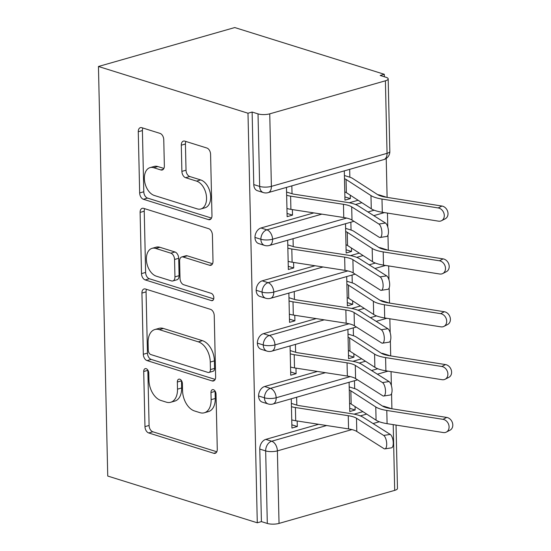 <?xml version="1.0" encoding="UTF-8"?>
<svg xmlns="http://www.w3.org/2000/svg" width="551" height="551" viewBox="0 0 551 551"><rect width="100%" height="100%" fill="white"/><g stroke="black" fill="none" stroke-linecap="round" stroke-linejoin="round"><path stroke-width="0.83" d="M146.167 368.681A3.802 2.397 -105.9 0 0 145.202 368.653A3.802 2.397 -105.9 0 0 143.715 371.519L144.968 426.639A5.434 3.43 -105.9 0 0 148.701 432.955L213.774 453.294A5.434 3.43 -105.9 0 0 215.152 453.328A5.434 3.43 -105.9 0 0 217.273 449.237L216.026 394.123A3.802 2.397 -105.9 0 0 213.409 389.702A3.802 2.397 -105.9 0 0 212.452 389.674A3.802 2.397 -105.9 0 0 210.964 392.539L211.123 399.668A17.391 10.965 -105.9 0 1 204.331 412.775A17.391 10.965 -105.9 0 1 199.93 412.658L194.51 410.956A17.391 10.965 -105.9 0 1 182.56 390.742L182.402 383.613A3.802 2.397 -105.9 0 0 179.784 379.191A3.802 2.397 -105.9 0 0 178.827 379.164A3.802 2.397 -105.9 0 0 177.339 382.029L177.498 389.164A17.391 10.965 -105.9 0 1 170.707 402.264A17.391 10.965 -105.9 0 1 166.306 402.147L160.885 400.453A17.391 10.965 -105.9 0 1 148.942 380.238L148.777 373.103A3.802 2.397 -105.9 0 0 146.167 368.681M147.847 370.093A3.802 2.397 -105.9 0 0 147.847 370.341L149.094 425.455A5.434 3.43 -105.9 0 0 152.827 431.777L216.812 451.772M215.097 391.114A3.802 2.397 -105.9 0 0 215.097 391.362L215.255 398.49L211.123 399.668M181.472 380.603A3.802 2.397 -105.9 0 0 181.472 380.851L181.63 387.98L177.498 389.164M163.764 139.706A5.434 3.43 -105.9 0 0 160.031 133.39L141.772 127.68A5.434 3.43 -105.9 0 0 140.395 127.646A5.434 3.43 -105.9 0 0 138.273 131.737L139.665 192.946A5.434 3.43 -105.9 0 0 143.398 199.269L208.471 219.608A5.434 3.43 -105.9 0 0 209.848 219.642A5.434 3.43 -105.9 0 0 211.97 215.544L210.585 154.335A5.434 3.43 -105.9 0 0 206.852 148.019L184.799 141.125A5.434 3.43 -105.9 0 0 183.421 141.09A5.434 3.43 -105.9 0 0 181.3 145.182L181.892 171.382A5.434 3.43 -105.9 0 0 185.625 177.697L196.562 181.114A14.533 9.167 -105.9 0 1 206.301 195.247A14.533 9.167 -105.9 0 1 200.867 208.967A14.533 9.167 -105.9 0 1 197.189 208.87L154.349 195.481A14.533 9.167 -105.9 0 1 144.61 181.348A14.533 9.167 -105.9 0 1 150.044 167.628A14.533 9.167 -105.9 0 1 153.722 167.724L160.858 169.956A5.434 3.43 -105.9 0 0 162.235 169.997A5.434 3.43 -105.9 0 0 164.356 165.899L163.764 139.706M257.289 522.789L107.741 476.05L98.45 66.485L247.991 113.224L257.289 522.789L261.415 521.611L267.311 523.45L265.665 450.918L259.776 449.079L261.415 521.611M145.43 289.006A5.434 3.43 -105.9 0 0 144.059 288.972A5.434 3.43 -105.9 0 0 141.938 293.063L143.322 354.272A5.434 3.43 -105.9 0 0 147.055 360.588L212.135 380.927A5.434 3.43 -105.9 0 0 213.512 380.968A5.434 3.43 -105.9 0 0 215.634 376.87L214.243 315.661A5.434 3.43 -105.9 0 0 210.51 309.345L145.43 289.006M141.497 273.613L140.106 212.404A5.434 3.43 -105.9 0 1 142.227 208.306A5.434 3.43 -105.9 0 1 143.604 208.347L208.677 228.686A5.434 3.43 -105.9 0 1 212.41 235.001L213.01 261.195A5.434 3.43 -105.9 0 1 210.881 265.293A5.434 3.43 -105.9 0 1 209.511 265.251L183.118 257.007A5.434 3.43 -105.9 0 0 181.74 256.966A5.434 3.43 -105.9 0 0 179.619 261.064L180.012 278.441A5.434 3.43 -105.9 0 0 183.745 284.757L211.226 293.346A3.802 2.397 -105.9 0 1 213.774 297.044A3.802 2.397 -105.9 0 1 212.349 300.632A3.802 2.397 -105.9 0 1 211.391 300.605L145.23 279.929A5.434 3.43 -105.9 0 1 141.497 273.613L145.622 272.428L144.238 211.219L140.106 212.404M385.404 80.804L269.742 113.843L271.388 186.376L387.05 153.336L385.404 80.804A8.306 2.466 -1.3 0 0 388.18 78.889A8.306 2.466 -1.3 0 0 386.072 77.305L380.183 75.466L384.309 74.289L234.767 27.55L98.45 66.485M351.937 429.58L277.387 450.876L279.033 523.409L394.695 490.369L393.207 424.621M279.033 523.409A8.306 2.466 178.7 0 1 267.311 523.45M396.038 425.069L397.471 488.455A8.306 2.466 178.7 0 1 394.695 490.369M384.309 74.289L384.371 76.775M386.223 158.461L387.105 197.368M387.463 213.085L387.78 227.053M387.959 235.077L388.303 250.216M388.662 265.933L388.978 279.894M389.158 287.925L389.502 303.064M389.86 318.781L390.177 332.742M390.363 340.773L390.7 355.912M391.058 371.629L391.375 385.59M391.561 393.621L391.906 408.759M247.991 113.224L252.124 112.039L258.02 113.885A8.306 2.466 -1.3 0 0 269.742 113.843M349.1 382.263L349.768 411.535L355.133 410.006L349.692 408.305M291.858 424.821L297.306 426.522L291.934 428.058L291.265 398.786M297.306 426.522L297.175 420.978M383.689 435.428L356.49 418.25A20.483 6.082 178.7 0 0 348.26 415.702L295.405 407.533A16.606 4.931 -1.3 0 1 291.445 406.652L291.748 419.862A16.606 4.931 -1.3 0 0 295.708 420.75L348.556 428.912A20.483 6.082 178.7 0 1 356.793 431.461L383.992 448.645A6.922 2.7 -98.9 0 0 384.908 448.872A6.922 2.7 -98.9 0 0 386.644 442.742A6.922 2.7 -98.9 0 0 383.689 435.428L390.239 434.408L363.04 417.224A27.681 8.217 -1.3 0 0 351.91 413.78L299.062 405.619A9.408 2.796 178.7 0 1 296.817 405.116L296.638 397.25M355.133 410.006L355.058 406.569M349.203 386.898L354.651 388.6L354.472 380.734M252.124 112.039L253.77 184.578L259.666 186.417L258.02 113.885M383.806 159.597A8.306 8.306 0 0 0 389.826 151.422A8.306 2.466 -1.3 0 1 387.05 153.336A8.306 5.234 -105.9 0 1 383.806 159.597L268.137 192.63A8.306 5.234 -105.9 0 0 271.388 186.376A8.306 2.466 -1.3 0 1 259.666 186.417A8.306 5.951 -72.6 0 0 263.385 192.575L257.489 190.729A8.306 5.951 -72.6 0 1 253.77 184.578M259.776 449.079A8.306 5.951 -72.6 0 1 265.789 439.381L318.623 424.291M354.079 414.159L362.895 411.645M382.649 406.149A8.306 5.951 -72.6 0 1 384.109 406.342L390.005 408.188A8.306 5.951 107.4 0 0 387.952 408.05M254.968 237.419L260.864 239.265A8.306 5.951 -72.6 0 0 264.583 245.422L258.688 243.576A8.306 5.951 -72.6 0 1 254.968 237.419A8.306 5.951 -72.6 0 1 260.988 227.99L313.829 212.9M349.286 202.768L358.095 200.254M377.848 194.758A8.306 5.951 -72.6 0 1 379.315 194.951L385.211 196.797A8.306 5.951 107.4 0 0 383.152 196.659M344.306 170.879L344.967 200.151L350.34 198.615L350.257 195.178M344.409 175.507L349.851 177.208L349.671 169.343M286.472 187.395L287.133 216.667L292.505 215.131L292.381 209.587M378.895 224.043L351.696 206.859A20.483 6.082 178.7 0 0 343.459 204.311L290.611 196.149A16.606 4.931 -1.3 0 1 286.651 195.261L286.947 208.478A16.606 4.931 -1.3 0 0 290.907 209.359L343.762 217.521A20.483 6.082 178.7 0 1 351.999 220.069L379.198 237.254A6.922 2.7 -98.9 0 0 380.114 237.488A6.922 2.7 -98.9 0 0 381.85 231.358A6.922 2.7 -98.9 0 0 378.895 224.043L385.445 223.017L358.246 205.84A27.681 8.217 -1.3 0 0 347.116 202.396L294.262 194.227A9.408 2.796 178.7 0 1 292.023 193.732L291.844 185.859M256.167 290.267L262.062 292.113A8.306 5.951 -72.6 0 0 265.782 298.27L259.886 296.424A8.306 5.951 -72.6 0 1 256.167 290.267A8.306 5.951 -72.6 0 1 262.186 280.838L315.027 265.747M350.484 255.616L359.3 253.102M379.054 247.606A8.306 5.951 -72.6 0 1 380.514 247.798L386.409 249.644A8.306 5.951 107.4 0 0 384.35 249.507M345.505 223.727L346.166 252.999L351.538 251.463L351.462 248.026M345.608 228.355L351.049 230.056L350.87 222.191M287.67 240.243L288.338 269.515L293.704 267.979L293.58 262.434M380.094 276.891L352.895 259.707A20.483 6.082 178.7 0 0 344.657 257.159L291.81 248.997A16.606 4.931 -1.3 0 1 287.849 248.108L288.152 261.319A16.606 4.931 -1.3 0 0 292.113 262.207L344.96 270.369A20.483 6.082 178.7 0 1 353.198 272.917L380.397 290.101A6.922 2.7 -98.9 0 0 381.313 290.329A6.922 2.7 -98.9 0 0 383.048 284.199A6.922 2.7 -98.9 0 0 380.094 276.891L386.644 275.865L359.445 258.688A27.681 8.217 -1.3 0 0 348.315 255.244L295.467 247.075A9.408 2.796 178.7 0 1 293.222 246.579L293.042 238.707M257.365 343.115L263.261 344.96A8.306 5.951 -72.6 0 0 266.98 351.118L261.084 349.272A8.306 5.951 -72.6 0 1 257.365 343.115A8.306 5.951 -72.6 0 1 263.385 333.686L316.226 318.595M351.683 308.464L360.499 305.95M380.252 300.453A8.306 5.951 -72.6 0 1 381.712 300.646L387.608 302.492A8.306 5.951 107.4 0 0 385.548 302.354M346.703 276.574L347.364 305.839L352.736 304.31L352.661 300.874M346.806 281.203L352.254 282.904L352.075 275.039M288.869 293.091L289.537 322.363L294.902 320.827L294.778 315.282M381.292 329.739L354.093 312.555A20.483 6.082 178.7 0 0 345.856 310.006L293.008 301.845A16.606 4.931 -1.3 0 1 289.048 300.956L289.351 314.166A16.606 4.931 -1.3 0 0 293.311 315.055L346.159 323.217A20.483 6.082 178.7 0 1 354.396 325.765L381.595 342.949A6.922 2.7 -98.9 0 0 382.511 343.177A6.922 2.7 -98.9 0 0 384.247 337.047A6.922 2.7 -98.9 0 0 381.292 329.739L387.842 328.713L360.643 311.535A27.681 8.217 -1.3 0 0 349.513 308.092L296.665 299.923A9.408 2.796 178.7 0 1 294.42 299.42L294.241 291.555M258.571 395.962L264.459 397.808A8.306 5.951 -72.6 0 0 268.179 403.959L262.29 402.12A8.306 5.951 -72.6 0 1 258.571 395.962A8.306 5.951 -72.6 0 1 264.583 386.533L317.424 371.443M352.881 361.311L361.697 358.797M381.45 353.301A8.306 5.951 -72.6 0 1 382.917 353.494L388.806 355.34A8.306 5.951 107.4 0 0 386.747 355.202M347.901 329.422L348.563 358.687L353.935 357.158L353.859 353.721M348.005 334.051L353.453 335.752L353.274 327.886M290.067 345.938L290.735 375.21L296.101 373.674L295.977 368.13M382.49 382.587L355.292 365.403A20.483 6.082 178.7 0 0 347.054 362.854L294.206 354.692A16.606 4.931 -1.3 0 1 290.246 353.804L290.549 367.014A16.606 4.931 -1.3 0 0 294.51 367.903L347.357 376.064A20.483 6.082 178.7 0 1 355.595 378.613L382.793 395.797A6.922 2.7 -98.9 0 0 383.71 396.024A6.922 2.7 -98.9 0 0 385.445 389.894A6.922 2.7 -98.9 0 0 382.49 382.587L389.04 381.561L361.842 364.383A27.681 8.217 -1.3 0 0 350.712 360.933L297.864 352.771A9.408 2.796 178.7 0 1 295.618 352.268L295.439 344.403M264.583 386.533L270.479 388.372A8.306 5.951 -72.6 0 0 264.459 397.808A8.306 2.466 -1.3 0 0 276.182 397.76L350.229 376.615M371.56 370.52L377.745 368.757M353.935 357.158L348.494 355.457M296.101 373.674L290.659 371.973M352.736 304.31L347.295 302.609M294.902 320.827L289.461 319.125M351.538 251.463L346.097 249.761M293.704 267.979L288.263 266.278M350.34 198.615L344.892 196.914M292.505 215.131L287.064 213.43M263.385 333.686L269.281 335.525A8.306 5.951 -72.6 0 0 263.261 344.96A8.306 2.466 -1.3 0 0 274.983 344.912L349.031 323.768M370.362 317.672L376.547 315.909M262.186 280.838L268.082 282.677A8.306 5.951 -72.6 0 0 262.062 292.113A8.306 2.466 -1.3 0 0 273.785 292.071L347.833 270.92M369.163 264.824L375.348 263.061M260.988 227.99L266.884 229.836A8.306 5.951 -72.6 0 0 260.864 239.265A8.306 2.466 -1.3 0 0 272.587 239.224L346.634 218.072M367.965 211.977L374.15 210.213M170.707 402.264L174.839 401.087A17.391 10.965 -105.9 0 0 181.63 387.98M204.331 412.775L208.464 411.597A17.391 10.965 -105.9 0 0 215.255 398.49M146.532 289.351A5.434 3.43 -105.9 0 0 146.063 291.885L147.454 353.095A5.434 3.43 -105.9 0 0 151.188 359.41L215.165 379.405M148.253 350.147A3.802 2.397 -105.9 0 0 150.871 354.568L207.996 372.428A3.802 2.397 -105.9 0 0 208.953 372.448A3.802 2.397 -105.9 0 0 210.441 369.583L210.268 362.062A17.391 10.965 -105.9 0 0 198.326 341.847L159.28 329.643A17.391 10.965 -105.9 0 0 154.879 329.526A17.391 10.965 -105.9 0 0 148.088 342.626L148.253 350.147M208.953 372.448L213.085 371.271A3.802 2.397 -105.9 0 0 214.573 368.405L210.441 369.583M154.879 329.526L159.012 328.348A17.391 10.965 -105.9 0 1 163.406 328.465L202.458 340.67A17.391 10.965 -105.9 0 1 214.401 360.884L214.573 368.405M144.699 208.684A5.434 3.43 -105.9 0 0 144.238 211.219M212.541 263.729L187.25 255.822A5.434 3.43 -105.9 0 0 185.873 255.788L181.74 256.966M213.733 298.869L149.355 278.751L145.23 279.929M155.733 248.446A14.533 9.167 -105.9 0 0 152.055 248.343A14.533 9.167 -105.9 0 0 146.621 262.062A14.533 9.167 -105.9 0 0 156.36 276.196L171.457 280.914A5.434 3.43 -105.9 0 0 172.828 280.955A5.434 3.43 -105.9 0 0 174.949 276.857L174.557 259.48A5.434 3.43 -105.9 0 0 170.824 253.164L155.733 248.446L159.859 247.268A14.533 9.167 -105.9 0 0 156.181 247.165L152.055 248.343M172.828 280.955L176.961 279.77A5.434 3.43 -105.9 0 0 179.082 275.679L174.949 276.857M159.859 247.268L174.956 251.986A5.434 3.43 -105.9 0 1 178.689 258.302L179.082 275.679M145.622 272.428A5.434 3.43 -105.9 0 0 149.355 278.751M150.044 167.628L154.17 166.443A14.533 9.167 -105.9 0 1 157.848 166.547L163.888 168.434M200.867 208.967L205 207.789A14.533 9.167 -105.9 0 0 210.434 194.069A14.533 9.167 -105.9 0 0 200.695 179.936L196.562 181.114M185.894 141.469A5.434 3.43 -105.9 0 0 185.425 144.004L186.024 170.204A5.434 3.43 -105.9 0 0 189.758 176.52L200.695 179.936M142.874 128.025A5.434 3.43 -105.9 0 0 142.406 130.559L143.79 191.769A5.434 3.43 -105.9 0 0 147.53 198.085L211.508 218.079M354.651 388.6A16.606 4.931 178.7 0 1 357.427 389.819L382.346 405.963A20.483 6.082 -1.3 0 0 390.501 408.539L446.723 417.424A6.922 5.641 62.8 0 1 452.55 423.182A6.922 5.641 62.8 0 1 450.043 430.186L446.331 432.094A6.922 5.641 -117.2 0 0 448.838 425.09A6.922 5.641 -117.2 0 0 443.018 419.339L386.788 410.447A27.681 8.217 178.7 0 1 375.775 406.969L350.856 390.824A9.408 2.796 -1.3 0 0 349.279 390.136L349.582 403.346A9.408 2.796 -1.3 0 1 351.152 404.041L350.856 390.824M351.152 404.041L376.071 420.179A27.681 8.217 178.7 0 0 387.091 423.657L443.314 432.549A6.922 5.641 -117.2 0 0 446.331 432.094M390.239 434.408A6.922 2.7 81.1 0 1 393.194 441.723A6.922 2.7 81.1 0 1 391.458 447.853L384.908 448.872M296.817 405.116L291.376 403.415M353.453 335.752A16.606 4.931 178.7 0 1 356.228 336.978L381.147 353.115A20.483 6.082 -1.3 0 0 389.302 355.691L445.525 364.583A6.922 5.641 62.8 0 1 451.352 370.334A6.922 5.641 62.8 0 1 448.845 377.339L445.132 379.246A6.922 5.641 -117.2 0 0 447.639 372.242A6.922 5.641 -117.2 0 0 441.819 366.491L385.59 357.599A27.681 8.217 178.7 0 1 374.57 354.121L349.658 337.977A9.408 2.796 -1.3 0 0 348.08 337.288L348.377 350.498A9.408 2.796 -1.3 0 1 349.954 351.194L349.658 337.977M349.954 351.194L374.873 367.331A27.681 8.217 178.7 0 0 385.893 370.809L442.116 379.701A6.922 5.641 -117.2 0 0 445.132 379.246M352.254 282.904A16.606 4.931 178.7 0 1 355.03 284.13L379.949 300.267A20.483 6.082 -1.3 0 0 388.104 302.843L444.326 311.735A6.922 5.641 62.8 0 1 450.153 317.486A6.922 5.641 62.8 0 1 447.639 324.491L443.934 326.399A6.922 5.641 -117.2 0 0 446.441 319.394A6.922 5.641 -117.2 0 0 440.614 313.643L384.391 304.751A27.681 8.217 178.7 0 1 373.371 301.273L348.459 285.129A9.408 2.796 -1.3 0 0 346.882 284.44L347.178 297.65A9.408 2.796 -1.3 0 1 348.755 298.346L348.459 285.129M348.755 298.346L373.674 314.483A27.681 8.217 178.7 0 0 384.694 317.961L440.917 326.853A6.922 5.641 -117.2 0 0 443.934 326.399M351.049 230.056A16.606 4.931 178.7 0 1 353.832 231.282L378.751 247.42A20.483 6.082 -1.3 0 0 386.905 249.996L443.128 258.887A6.922 5.641 62.8 0 1 448.955 264.638A6.922 5.641 62.8 0 1 446.441 271.643L442.735 273.551A6.922 5.641 -117.2 0 0 445.242 266.546A6.922 5.641 -117.2 0 0 439.416 260.795L383.193 251.903A27.681 8.217 178.7 0 1 372.173 248.425L347.254 232.288A9.408 2.796 -1.3 0 0 345.684 231.592L345.98 244.802A9.408 2.796 -1.3 0 1 347.557 245.498L347.254 232.288M347.557 245.498L372.476 261.635A27.681 8.217 178.7 0 0 383.489 265.114L439.719 274.005A6.922 5.641 -117.2 0 0 442.735 273.551M349.851 177.208A16.606 4.931 178.7 0 1 352.633 178.434L377.552 194.572A20.483 6.082 -1.3 0 0 385.7 197.148L441.93 206.04A6.922 5.641 62.8 0 1 447.756 211.791A6.922 5.641 62.8 0 1 445.242 218.795L441.537 220.703A6.922 5.641 -117.2 0 0 444.044 213.698A6.922 5.641 -117.2 0 0 438.217 207.947L381.995 199.056A27.681 8.217 178.7 0 1 370.975 195.577L346.056 179.44A9.408 2.796 -1.3 0 0 344.485 178.744L344.781 191.955A9.408 2.796 -1.3 0 1 346.359 192.65L346.056 179.44M346.359 192.65L371.278 208.788A27.681 8.217 178.7 0 0 382.291 212.266L438.52 221.158A6.922 5.641 -117.2 0 0 441.537 220.703M389.04 381.561A6.922 2.7 81.1 0 1 391.995 388.875A6.922 2.7 81.1 0 1 390.26 395.005L383.71 396.024M295.618 352.268L290.177 350.567M387.842 328.713A6.922 2.7 81.1 0 1 390.797 336.027A6.922 2.7 81.1 0 1 389.061 342.157L382.511 343.177M294.42 299.42L288.972 297.719M386.644 275.865A6.922 2.7 81.1 0 1 389.598 283.18A6.922 2.7 81.1 0 1 387.856 289.309L381.313 290.329M293.222 246.579L287.774 244.878M385.445 223.017A6.922 2.7 81.1 0 1 388.4 230.332A6.922 2.7 81.1 0 1 386.657 236.462L380.114 237.488M292.023 193.732L286.575 192.03M147.847 370.341L143.715 371.519M215.097 391.362L210.964 392.539M181.472 380.851L177.339 382.029M379.343 421.756L373.048 423.554M265.789 439.381L271.684 441.22A8.306 5.234 -105.9 0 1 277.387 450.876A8.306 2.466 178.7 0 1 265.665 450.918A8.306 5.951 -72.6 0 1 271.684 441.22L326.633 425.524M360.34 415.895L366.67 414.09M357.558 379.853L272.938 404.021A8.306 5.234 -105.9 0 0 276.182 397.76A8.306 5.234 -105.9 0 0 270.486 388.372L325.441 372.676M359.142 363.054L365.471 361.242M269.281 335.525L324.236 319.835M357.943 310.206L364.273 308.395M355.154 274.157L270.541 298.325A8.306 5.234 -105.9 0 0 273.785 292.071A8.306 5.234 -105.9 0 0 268.089 282.677L323.038 266.987M356.745 257.358L363.075 255.547M353.956 221.309L269.343 245.477A8.306 5.234 -105.9 0 0 272.587 239.224A8.306 5.234 -105.9 0 0 266.891 229.836L321.839 214.139M355.547 204.511L361.876 202.699M356.352 327.005L271.739 351.173A8.306 5.234 -105.9 0 0 274.983 344.912A8.306 5.234 -105.9 0 0 269.287 335.525M216.302 452.571L213.774 453.294M152.827 431.777L148.701 432.955M149.094 425.455L144.968 426.639M214.656 380.211L212.135 380.927M151.188 359.41L147.055 360.588M147.454 353.095L143.322 354.272M146.063 291.885L141.938 293.063M214.401 360.884L210.268 362.062M202.458 340.67L198.326 341.847M163.406 328.465L159.28 329.643M212.032 264.535L209.511 265.251M187.25 255.822L183.118 257.007M213.154 300.102L211.391 300.605M178.689 258.302L174.557 259.48M174.956 251.986L170.824 253.164M163.378 169.24L160.858 169.956M157.848 166.547L153.722 167.724M189.758 176.52L185.625 177.697M186.024 170.204L181.892 171.382M185.425 144.004L181.3 145.182M210.999 218.885L208.471 219.608M147.53 198.085L143.398 199.269M143.79 191.769L139.665 192.946M142.406 130.559L138.273 131.737M443.018 419.339L446.723 417.424M387.091 423.657L386.788 410.447M376.071 420.179L375.775 406.969M295.405 407.533L295.708 420.75M348.26 415.702L348.556 428.912M356.49 418.25L356.793 431.461M441.819 366.491L445.525 364.583M385.893 370.809L385.59 357.599M374.873 367.331L374.57 354.121M440.614 313.643L444.326 311.735M384.694 317.961L384.391 304.751M373.674 314.483L373.371 301.273M439.416 260.795L443.128 258.887M383.489 265.114L383.193 251.903M372.476 261.635L372.173 248.425M438.217 207.947L441.93 206.04M382.291 212.266L381.995 199.056M371.278 208.788L370.975 195.577M294.206 354.692L294.51 367.903M347.054 362.854L347.357 376.064M355.292 365.403L355.595 378.613M293.008 301.845L293.311 315.055M345.856 310.006L346.159 323.217M354.093 312.555L354.396 325.765M291.81 248.997L292.113 262.207M344.657 257.159L344.96 270.369M352.895 259.707L353.198 272.917M290.611 196.149L290.907 209.359M343.459 204.311L343.762 217.521M351.696 206.859L351.999 220.069M389.826 151.422L388.18 78.889M388.028 371.147L377.373 374.191M268.179 403.959A8.306 8.306 0 0 0 272.938 404.021M391.148 408.635A8.306 8.306 0 0 0 390.005 408.188M386.83 318.299L376.175 321.343M266.98 351.118A8.306 8.306 0 0 0 271.739 351.173M388.806 355.34L389.956 355.794M385.631 265.451L374.976 268.495M265.782 298.27A8.306 8.306 0 0 0 270.541 298.325M387.608 302.492L388.758 302.947M384.433 212.603L373.778 215.648M264.583 245.422A8.306 8.306 0 0 0 269.343 245.477M386.409 249.644L387.56 250.099M263.385 192.575A8.306 8.306 0 0 0 268.137 192.63M385.211 196.797L386.361 197.251"/></g></svg>
